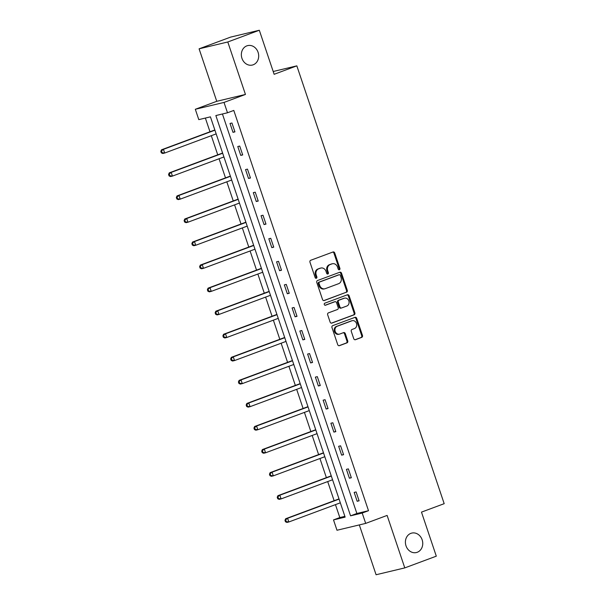 <?xml version="1.0" encoding="UTF-8"?>
<svg xmlns="http://www.w3.org/2000/svg" width="605" height="605" viewBox="0 0 605 605"><rect width="100%" height="100%" fill="white"/><g stroke="black" fill="none" stroke-linecap="round" stroke-linejoin="round"><path stroke-width="0.91" d="M339.382 269.732A1.074 0.923 76.6 0 0 339.912 268.393L334.724 252.981A1.535 1.316 76.6 0 0 332.992 251.99L310.713 260.279A1.535 1.316 76.6 0 0 309.964 262.192L315.152 277.604A1.074 0.923 76.6 0 0 316.884 276.961L316.211 274.965A4.908 4.22 76.6 0 1 318.616 268.847L320.469 268.159A4.908 4.22 76.6 0 1 320.892 268.03A4.908 4.22 76.6 0 1 325.989 271.327L326.662 273.324A1.074 0.923 76.6 0 0 328.394 272.681L327.728 270.685A4.908 4.22 76.6 0 1 330.126 264.566L331.979 263.878A4.908 4.22 76.6 0 1 332.402 263.75A4.908 4.22 76.6 0 1 337.507 267.047L338.172 269.043A1.074 0.923 76.6 0 0 339.382 269.732M338.876 269.754A1.074 0.923 76.6 0 0 339.133 268.582L333.945 253.162A1.535 1.316 76.6 0 0 332.682 252.103M315.855 278.315A1.074 0.923 76.6 0 0 316.113 277.143L315.439 275.154L316.211 274.965M327.365 274.035A1.074 0.923 76.6 0 0 327.623 272.863L326.95 270.866L327.728 270.685M410.893 533.353A9.998 8.591 76.6 0 0 405.849 545.317A9.998 8.591 76.6 0 0 416.399 552.539A9.998 8.591 76.6 0 0 417.261 552.274A9.998 8.591 76.6 0 0 422.305 540.31A9.998 8.591 76.6 0 0 411.755 533.096A9.998 8.591 76.6 0 0 410.893 533.353M246.832 45.867A9.998 8.591 76.6 0 0 241.796 57.83A9.998 8.591 76.6 0 0 252.345 65.053A9.998 8.591 76.6 0 0 253.2 64.788A9.998 8.591 76.6 0 0 258.244 52.824A9.998 8.591 76.6 0 0 247.695 45.609A9.998 8.591 76.6 0 0 246.832 45.867M353.751 338.709A1.535 1.316 76.6 0 0 355.475 339.7L361.729 337.371A1.535 1.316 76.6 0 0 362.478 335.465L356.716 318.343A1.535 1.316 76.6 0 0 354.991 317.353L332.712 325.641A1.535 1.316 76.6 0 0 331.963 327.555L337.726 344.668A1.535 1.316 76.6 0 0 339.45 345.659L346.998 342.853A1.535 1.316 76.6 0 0 347.746 340.94L345.281 333.612A1.535 1.316 76.6 0 0 343.557 332.621L339.813 334.02A4.099 3.524 76.6 0 1 339.458 334.126A4.099 3.524 76.6 0 1 335.132 331.162A4.099 3.524 76.6 0 1 337.197 326.254L351.868 320.801A4.099 3.524 76.6 0 1 352.223 320.688A4.099 3.524 76.6 0 1 356.549 323.652A4.099 3.524 76.6 0 1 354.485 328.56L352.034 329.468A1.535 1.316 76.6 0 0 351.286 331.381L353.751 338.709M362.198 513.048L365.685 523.393L336.985 530.252L333.506 519.907L345.137 517.124L210.427 116.848L198.795 119.631L195.317 109.278L224.009 102.426L227.495 112.772L215.856 115.555L350.567 515.831L362.198 513.048L368.505 510.703L233.795 110.428L227.495 112.772M259.318 30.25L227.79 41.979L199.09 48.831L230.618 37.102L259.318 30.25L274.141 74.302L296.836 65.854L444.183 503.678L421.481 512.117L436.303 556.169L404.783 567.898L387.117 515.422L365.685 523.393M199.09 48.831L216.756 101.307L245.448 94.448L227.79 41.979M245.448 94.448L224.009 102.426M346.544 292.253A1.535 1.316 76.6 0 0 347.293 290.339L341.53 273.218A1.535 1.316 76.6 0 0 339.806 272.227L317.527 280.516A1.535 1.316 76.6 0 0 316.778 282.429L322.541 299.551A1.535 1.316 76.6 0 0 324.265 300.541L345.765 292.434A1.535 1.316 76.6 0 0 346.521 290.529L340.759 273.407A1.535 1.316 76.6 0 0 339.496 272.348M349.123 295.784L354.885 312.898A1.535 1.316 76.6 0 1 354.137 314.812L331.858 323.1A1.535 1.316 76.6 0 1 330.133 322.11L327.66 314.781A1.535 1.316 76.6 0 1 328.417 312.876L337.446 309.51A1.535 1.316 76.6 0 0 338.203 307.597L336.562 302.742A1.535 1.316 76.6 0 0 334.837 301.751L325.429 305.245A1.074 0.923 76.6 0 1 324.749 303.218L347.399 294.794A1.535 1.316 76.6 0 1 349.123 295.784L348.351 295.966L354.114 313.087L354.885 312.898M359.317 524.921L376.083 574.75L404.783 567.898M296.836 65.854L273.195 71.503M222.428 113.982L356.874 513.486L368.505 510.703M230.013 123.465L233.001 132.336L234.937 131.875L231.957 123.004L230.013 123.465M237.78 146.523L240.76 155.394L242.703 154.933L239.716 146.062L237.78 146.523M245.539 169.589L248.519 178.452L250.462 177.991L247.475 169.12L245.539 169.589M253.298 192.647L256.278 201.51L258.222 201.049L255.234 192.178L253.298 192.647M261.058 215.705L264.045 224.568L265.981 224.107L262.993 215.236L261.058 215.705M268.817 238.763L271.804 247.634L273.74 247.165L270.753 238.302L268.817 238.763M276.576 261.821L279.563 270.692L281.499 270.223L278.519 261.36L276.576 261.821M284.335 284.879L287.322 293.75L289.258 293.281L286.278 284.418L284.335 284.879M292.094 307.937L295.081 316.808L297.017 316.347L294.038 307.476L292.094 307.937M299.861 330.995L302.84 339.866L304.784 339.405L301.797 330.534L299.861 330.995M307.62 354.054L310.599 362.924L312.543 362.463L309.556 353.592L307.62 354.054M315.379 377.112L318.366 385.982L320.302 385.521L317.315 376.65L315.379 377.112M323.138 400.17L326.125 409.041L328.061 408.579L325.074 399.708L323.138 400.17M330.897 423.235L333.884 432.099L335.82 431.637L332.833 422.766L330.897 423.235M338.656 446.293L341.643 455.157L343.579 454.695L340.6 445.825L338.656 446.293M346.415 469.351L349.403 478.215L351.339 477.753L348.359 468.883L346.415 469.351M354.175 492.409L357.162 501.28L359.105 500.811L356.118 491.948L354.175 492.409M205.367 118.058L209.98 131.769M211.296 135.694L217.739 154.827M219.055 158.752L225.499 177.885M226.815 181.81L233.258 200.943M234.581 204.868L241.017 224.001M242.34 227.926L248.776 247.059M250.099 250.984L256.535 270.117M257.859 274.042L264.294 293.183M265.618 297.108L272.061 316.241M273.377 320.166L279.82 339.299M281.136 343.224L287.579 362.357M288.903 366.282L295.338 385.415M296.662 389.34L303.097 408.473M304.421 412.398L310.857 431.531M312.18 435.456L318.616 454.589M319.939 458.514L326.382 477.647M327.698 481.572L334.141 500.706M335.457 504.63L339.813 517.562L344.873 516.352M339.813 517.562L333.506 519.907M216.756 101.307L195.317 109.278M356.874 513.486L350.567 515.831M233.001 132.336L234.861 131.64M240.76 155.394L242.62 154.706M248.519 178.452L250.379 177.764M256.278 201.51L258.146 200.822M264.045 224.568L265.905 223.88M271.804 247.634L273.664 246.938M279.563 270.692L281.423 269.996M287.322 293.75L289.182 293.054M295.081 316.808L296.942 316.113M302.84 339.866L304.701 339.171M310.599 362.924L312.467 362.229M318.366 385.982L320.226 385.287M326.125 409.041L327.986 408.352M333.884 432.099L335.745 431.41M341.643 455.157L343.504 454.468M349.403 478.215L351.263 477.527M357.162 501.28L359.022 500.585M332.402 263.75L331.631 263.931A4.908 4.22 76.6 0 0 331.207 264.06L331.979 263.878M326.95 270.866A4.908 4.22 76.6 0 1 329.347 264.748L331.207 264.06M320.892 268.03L320.113 268.212A4.908 4.22 76.6 0 0 319.697 268.34L320.469 268.159M315.439 275.154A4.908 4.22 76.6 0 1 317.837 269.036L319.697 268.34M323.796 300.609L345.765 292.434M340.335 275.457A1.074 0.923 76.6 0 0 339.125 274.768L319.569 282.043A1.074 0.923 76.6 0 0 319.047 283.382L319.75 285.484A4.908 4.22 76.6 0 0 324.855 288.782A4.908 4.22 76.6 0 0 325.278 288.653L338.649 283.677A4.908 4.22 76.6 0 0 341.046 277.566L340.335 275.457M338.543 274.904A1.074 0.923 76.6 0 0 338.354 274.95L339.125 274.768M324.855 288.782L324.076 288.971A4.908 4.22 76.6 0 1 318.979 285.666L318.268 283.563A1.074 0.923 76.6 0 1 318.797 282.225L338.354 274.95M331.389 323.168L353.358 315.001A1.535 1.316 76.6 0 0 354.114 313.087M334.331 301.872A1.535 1.316 76.6 0 0 334.058 301.933L325.036 305.291M346.824 306.024A4.099 3.524 76.6 0 0 348.896 301.116A4.099 3.524 76.6 0 0 344.57 298.152A4.099 3.524 76.6 0 0 344.215 298.257L339.05 300.186A1.535 1.316 76.6 0 0 338.293 302.092L339.934 306.954A1.535 1.316 76.6 0 0 341.659 307.945L346.824 306.024M344.57 298.152L343.791 298.341A4.099 3.524 76.6 0 0 343.436 298.446L344.215 298.257M340.88 308.134A1.535 1.316 76.6 0 1 339.155 307.143L337.522 302.281A1.535 1.316 76.6 0 1 338.271 300.367L343.436 298.446M348.351 295.966A1.535 1.316 76.6 0 0 347.088 294.907M352.223 320.688L351.445 320.877A4.099 3.524 76.6 0 0 351.097 320.983L351.868 320.801M339.458 334.126L338.687 334.308A4.099 3.524 76.6 0 1 334.353 331.351A4.099 3.524 76.6 0 1 336.425 326.443L351.097 320.983M338.981 345.735L346.226 343.035A1.535 1.316 76.6 0 0 346.975 341.129L344.51 333.801A1.535 1.316 76.6 0 0 343.247 332.742M355.014 339.768L360.951 337.56A1.535 1.316 76.6 0 0 361.707 335.646L355.944 318.525A1.535 1.316 76.6 0 0 354.681 317.466M214.722 130.007L214.843 129.977A1.565 1.346 -103.4 0 1 214.722 130.007L161.505 149.798L163.441 149.337L164.689 153.035L216.159 133.886M214.919 130.188L163.441 149.337L160.817 151.379L161.316 152.861L162.087 152.672L161.595 151.197M162.087 152.672L164.689 153.035L162.745 153.496L161.316 152.861M160.817 151.379L161.505 149.798M222.481 153.065L222.61 153.035A1.565 1.346 -103.4 0 1 222.481 153.065L169.264 172.856L171.2 172.395L172.448 176.093L223.926 156.945M222.678 153.246L171.2 172.395L168.576 174.437L169.075 175.919L169.854 175.73L169.355 174.255M169.854 175.73L172.448 176.093L170.504 176.554L169.075 175.919M168.576 174.437L169.264 172.856M230.361 176.07A1.565 1.346 -103.4 0 1 230.24 176.123L177.023 195.922L178.959 195.453L180.207 199.151L231.685 180.003M230.437 176.305L178.959 195.453L176.335 197.495L176.834 198.977L177.613 198.788L177.114 197.313M177.613 198.788L180.207 199.151L178.263 199.612L176.834 198.977M176.335 197.495L177.023 195.922M238.12 199.128A1.565 1.346 -103.4 0 1 237.999 199.181L184.782 218.98L186.718 218.511L187.966 222.209L239.444 203.061M238.196 199.363L186.718 218.511L184.101 220.553L184.593 222.035L185.372 221.846L184.873 220.371M185.372 221.846L187.966 222.209L186.03 222.67L184.593 222.035M184.101 220.553L184.782 218.98M245.88 222.186A1.565 1.346 -103.4 0 1 245.759 222.239L192.541 242.038L194.485 241.569L195.725 245.267L247.203 226.119M245.963 222.421L194.485 241.569L191.861 243.618L192.352 245.093L193.131 244.912L192.632 243.429M193.131 244.912L195.725 245.267L193.789 245.728L192.352 245.093M191.861 243.618L192.541 242.038M253.518 245.297L253.646 245.267A1.565 1.346 -103.4 0 1 253.518 245.297L200.3 265.096L202.244 264.635L203.484 268.325L254.962 249.177M253.722 245.479L202.244 264.635L199.62 266.676L200.119 268.151L200.89 267.97L200.391 266.487M200.89 267.97L203.484 268.325L201.548 268.786L200.119 268.151M199.62 266.676L200.3 265.096M261.284 268.355L261.405 268.325A1.565 1.346 -103.4 0 1 261.284 268.355L208.059 288.154L210.003 287.693L211.243 291.383L262.721 272.235M261.481 268.544L210.003 287.693L207.379 289.734L207.878 291.209L208.649 291.028L208.158 289.545M208.649 291.028L211.243 291.383L209.307 291.852L207.878 291.209M207.379 289.734L208.059 288.154M269.157 291.36A1.565 1.346 -103.4 0 1 269.043 291.413L215.826 311.212L217.762 310.751L219.002 314.441L270.48 295.293M269.24 291.602L217.762 310.751L215.138 312.793L215.637 314.267L216.409 314.086L215.917 312.603M216.409 314.086L219.002 314.441L217.066 314.91L215.637 314.267M215.138 312.793L215.826 311.212M276.924 314.418A1.565 1.346 -103.4 0 1 276.803 314.471L223.585 334.27L225.521 333.809L226.769 337.499L278.247 318.351M276.999 314.66L225.521 333.809L222.897 335.851L223.396 337.325L224.175 337.144L223.676 335.662M224.175 337.144L226.769 337.499L224.826 337.968L223.396 337.325M222.897 335.851L223.585 334.27M284.683 337.484A1.565 1.346 -103.4 0 1 284.562 337.529L231.344 357.328L233.28 356.867L234.528 360.565L286.006 341.409M284.758 337.719L233.28 356.867L230.656 358.909L231.155 360.383L231.934 360.202L231.435 358.727M231.934 360.202L234.528 360.565L232.585 361.026L231.155 360.383M230.656 358.909L231.344 357.328M292.442 360.542A1.565 1.346 -103.4 0 1 292.321 360.595L239.104 380.386L241.04 379.925L242.287 383.623L293.765 364.475M292.517 360.777L241.04 379.925L238.415 381.967L238.915 383.449L239.693 383.26L239.194 381.785M239.693 383.26L242.287 383.623L240.344 384.084L238.915 383.449M238.415 381.967L239.104 380.386M300.08 383.653L300.209 383.623A1.565 1.346 -103.4 0 1 300.08 383.653L246.863 403.444L248.806 402.983L250.046 406.681L301.524 387.533M300.277 383.835L248.806 402.983L246.182 405.025L246.674 406.507L247.453 406.318L246.953 404.843M247.453 406.318L250.046 406.681L248.11 407.142L246.674 406.507M246.182 405.025L246.863 403.444M307.96 406.658A1.565 1.346 -103.4 0 1 307.839 406.711L254.622 426.502L256.565 426.041L257.806 429.739L309.284 410.591M308.043 406.893L256.565 426.041L253.941 428.083L254.44 429.565L255.212 429.376L254.713 427.901M255.212 429.376L257.806 429.739L255.87 430.2L254.44 429.565M253.941 428.083L254.622 426.502M315.719 429.716A1.565 1.346 -103.4 0 1 315.598 429.769L262.381 449.568L264.325 449.099L265.565 452.797L317.043 433.649M315.802 429.951L264.325 449.099L261.7 451.141L262.199 452.623L262.971 452.434L262.472 450.959M262.971 452.434L265.565 452.797L263.629 453.258L262.199 452.623M261.7 451.141L262.381 449.568M323.478 452.774A1.565 1.346 -103.4 0 1 323.365 452.827L270.148 472.626L272.084 472.157L273.324 475.855L324.802 456.707M323.562 453.009L272.084 472.157L269.459 474.199L269.959 475.681L270.73 475.492L270.238 474.017M270.73 475.492L273.324 475.855L271.388 476.317L269.959 475.681M269.459 474.199L270.148 472.626M331.245 475.833A1.565 1.346 -103.4 0 1 331.124 475.885L277.907 495.684L279.843 495.215L281.091 498.913L332.561 479.765M331.321 476.067L279.843 495.215L277.219 497.265L277.718 498.739L278.489 498.558L277.998 497.076M278.489 498.558L281.091 498.913L279.147 499.375L277.718 498.739M277.219 497.265L277.907 495.684M339.004 498.891A1.565 1.346 -103.4 0 1 338.883 498.943L285.666 518.742L287.602 518.281L288.85 521.971L340.328 502.823M339.08 499.125L287.602 518.281L284.978 520.323L285.477 521.797L286.256 521.616L285.757 520.134M286.256 521.616L288.85 521.971L286.906 522.433L285.477 521.797M284.978 520.323L285.666 518.742M339.133 268.582L339.912 268.393M316.113 277.143L316.884 276.961M327.623 272.863L328.394 272.681M329.347 264.748L330.126 264.566M317.837 269.036L318.616 268.847M333.945 253.162L334.724 252.981M340.759 273.407L341.53 273.218M346.521 290.529L347.293 290.339M318.797 282.225L319.569 282.043M318.268 283.563L319.047 283.382M318.979 285.666L319.75 285.484M353.358 315.001L354.137 314.812M334.058 301.933L334.837 301.751M338.271 300.367L339.05 300.186M337.522 302.281L338.293 302.092M339.155 307.143L339.934 306.954M336.425 326.443L337.197 326.254M344.51 333.801L345.281 333.612M346.975 341.129L347.746 340.94M346.226 343.035L346.998 342.853M355.944 318.525L356.716 318.343M361.707 335.646L362.478 335.465M360.951 337.56L361.729 337.371M338.445 274.927L339.224 274.738M334.194 301.895L334.966 301.706M340.751 308.172L341.53 307.983"/></g></svg>
